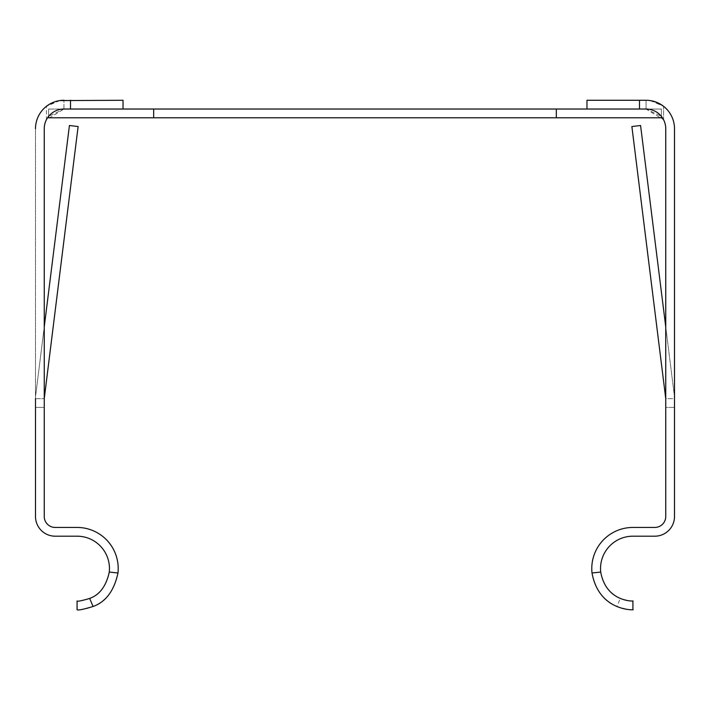 <?xml version="1.0" encoding="UTF-8"?>
<svg xmlns="http://www.w3.org/2000/svg" width="710" height="710" viewBox="0 0 710 710"><rect width="100%" height="100%" fill="white"/><g stroke="black" fill="none" stroke-linecap="round" stroke-linejoin="round"><path stroke-width="0.53" stroke-dasharray="3.55 2.66" d="M153.671 109.029L153.671 117.78L153.671 109.029L153.671 117.78L48.626 117.78L48.626 109.029L48.626 116.342L63.944 109.029L123.034 109.029L48.626 109.029L661.374 109.029L586.966 109.029L646.056 109.029L663.557 119.697L662.022 117.203M556.329 109.029L556.329 117.78L556.329 109.029L556.329 117.78L661.374 117.78L661.374 109.029L661.374 116.342L646.056 109.029L646.056 100.279A28.444 28.444 0 0 1 674.5 128.723L674.5 407.407L674.5 397.458L674.5 398.656L665.749 398.656L665.749 407.407L674.5 407.407L665.749 407.407L665.749 128.723L665.749 398.656L674.5 398.656M153.671 117.78L556.329 117.78M117.984 572.997L109.278 572.056C103.651 603.287 74.443 601.05 77.079 600.971L77.079 609.721C73.733 609.828 110.831 612.668 117.984 572.997A41.145 41.145 0 0 0 77.079 527.441L55.194 527.441A10.943 10.943 0 0 1 44.251 516.498L44.251 128.723L44.251 407.407L44.251 398.656L44.251 407.407L35.5 407.407L35.5 128.723A28.444 28.444 0 0 1 63.944 100.279L123.034 100.279L123.034 109.029M35.5 398.656L44.251 398.656L35.5 398.656L44.251 398.656L35.5 398.656L35.5 407.407L44.251 407.407L44.251 397.449L78.118 126.566L69.429 125.484L35.571 396.358A8.84 8.84 0 0 0 35.5 397.458A8.84 8.84 0 0 1 35.571 396.358L44.251 326.875M109.278 572.056A32.385 32.385 0 0 0 77.079 536.192L55.194 536.192A19.694 19.694 0 0 1 35.5 516.498L35.5 128.723A28.444 28.444 0 0 1 46.443 106.296A28.444 28.444 0 0 0 35.5 128.723M44.251 398.656L44.251 128.723A19.694 19.694 0 0 1 46.443 119.697L47.978 117.203M59.791 100.58L46.443 106.296L46.443 119.697L63.944 109.029L63.944 100.279L63.944 109.029A19.694 19.694 0 0 0 44.251 128.723A19.694 19.694 0 0 1 46.443 119.697L46.443 106.296L57.386 101.042M57.963 100.909L59.8 100.58M600.722 572.056L592.016 572.997C595.93 590.827 604.228 601.982 616.919 606.482L620.327 598.423C610.334 594.882 603.802 586.087 600.722 572.056A32.385 32.385 0 0 1 632.921 536.192L654.806 536.192A19.694 19.694 0 0 0 674.5 516.498L674.5 128.723A28.444 28.444 0 0 0 663.557 106.296A28.444 28.444 0 0 1 674.5 128.723M665.749 326.875L674.429 396.358A8.84 8.84 0 0 1 674.5 397.458A8.84 8.84 0 0 0 674.429 396.358L640.571 125.484L631.882 126.566L665.749 398.656M592.016 572.997A41.145 41.145 0 0 1 632.921 527.441L654.806 527.441A10.943 10.943 0 0 0 665.749 516.498L665.749 128.723A19.694 19.694 0 0 0 663.557 119.697L663.557 106.296L652.614 101.042M665.749 128.723A19.694 19.694 0 0 0 646.056 109.029L646.056 100.279L586.966 100.279L586.966 109.029M616.919 606.482C626.779 609.437 632.113 610.52 632.921 609.721L632.921 600.971C632.433 601.601 628.243 600.758 620.371 598.441M652.037 100.909L650.2 100.58M650.209 100.58L663.557 106.296L663.557 119.697M70.512 109.029L70.512 100.279M77.079 609.721L77.079 600.971M639.488 100.279L639.488 109.029"/><path stroke-width="1.06" d="M592.016 572.997L600.722 572.056C606.349 603.287 635.557 601.05 632.921 600.971L632.921 609.721C636.266 609.828 599.169 612.668 592.016 572.997A41.145 41.145 0 0 1 632.921 527.441L654.806 527.441A10.943 10.943 0 0 0 665.749 516.498L665.749 128.723A19.694 19.694 0 0 0 646.056 109.029L63.944 109.029A19.694 19.694 0 0 0 44.251 128.723L44.251 516.498A10.943 10.943 0 0 0 55.194 527.441L77.079 527.441A41.145 41.145 0 0 1 117.984 572.997C114.07 590.827 105.772 601.982 93.081 606.482C83.221 609.437 77.887 610.52 77.079 609.721L77.079 600.971C77.567 601.601 81.757 600.758 89.629 598.441M47.978 117.203L48.626 116.342L48.626 117.78L153.671 117.78L153.671 109.029M556.329 109.029L556.329 117.78L153.671 117.78M662.022 117.203L661.374 116.342L661.374 117.78L556.329 117.78M93.081 606.482L89.673 598.423C99.666 594.882 106.198 586.087 109.278 572.056A32.385 32.385 0 0 0 77.079 536.192L55.194 536.192A19.694 19.694 0 0 1 35.5 516.498L35.5 398.656M44.251 326.875L69.429 125.484L78.118 126.566L44.251 398.656M59.8 100.58L63.944 100.279A28.444 28.444 0 0 0 35.5 128.723M59.791 100.58L123.034 100.279L123.034 109.029M57.386 101.042L57.963 100.909M674.5 398.656L674.5 128.723A28.444 28.444 0 0 0 646.056 100.279L586.966 100.279L586.966 109.029M600.722 572.056A32.385 32.385 0 0 1 632.921 536.192L654.806 536.192A19.694 19.694 0 0 0 674.5 516.498L674.5 128.723M665.749 326.875L640.571 125.484L631.882 126.566L665.749 398.656M652.614 101.042L652.037 100.909M663.557 119.697A19.694 19.694 0 0 1 665.749 128.723M70.512 100.279L70.512 109.029M109.278 572.056L117.984 572.997M639.488 109.029L639.488 100.279M632.921 609.721L632.921 600.971"/></g></svg>
